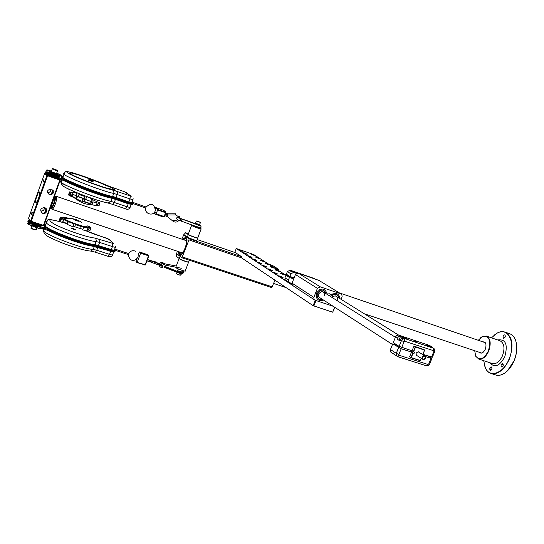 <?xml version="1.0" encoding="UTF-8"?>
<svg xmlns="http://www.w3.org/2000/svg" width="544" height="544" viewBox="0 0 544 544"><rect width="100%" height="100%" fill="white"/><g stroke="black" fill="none" stroke-linecap="round" stroke-linejoin="round"><path stroke-width="0.82" d="M489.831 368.227L490.81 370.389M507.375 370.92L514.114 360.76C516.46 354.946 517.262 349.384 516.521 344.066M501.119 364.786L503.261 363.963M489.695 368.73L490.511 370.457M495.326 374.864L495.958 375.068C498.617 375.775 501.446 375.176 504.444 373.279C508.416 370.607 511.625 366.438 514.066 360.774C517.154 352.859 517.589 345.855 515.379 339.755C514.046 336.559 512.081 334.526 509.47 333.656L505.199 332.16M484.126 364.072L485.404 368.098L486.703 370.294L488.77 372.348L491.246 373.538C498.243 374.585 504.274 369.798 509.327 359.176C513.951 345.27 512.434 336.212 504.798 332.017L502.622 331.643L499.725 332.024L496.76 333.302L493.877 335.403M483.704 360.699L485.357 367.894C489.627 378.264 503.37 373.47 509.041 359.054C516.324 342.7 507.831 326.087 496.604 333.438L491.484 337.831M502.874 363.494C501.126 363.916 500.65 365.065 501.439 366.948C503.193 366.527 503.676 365.378 502.874 363.494M504.9 334.791C503.159 335.267 502.683 336.41 503.479 338.225C505.22 337.749 505.696 336.607 504.9 334.791M491.552 366.962C489.845 367.377 489.369 368.506 490.137 370.369C491.844 369.961 492.32 368.825 491.552 366.962M474.994 354.015L475.721 356.252L478.774 359.067C482.603 359.645 485.914 356.973 488.702 351.057C491.266 343.332 490.464 338.327 486.288 336.036L482.106 336.695L480.488 337.858M474.722 350.751L475.674 356.041C479.59 360.992 483.834 359.292 488.417 350.934C491.252 339.891 489.097 335.192 481.943 336.831L478.278 340.286M479.257 352.267C481.311 354.049 483.33 353.022 485.323 349.187C486.724 344.304 485.887 341.856 482.807 341.829M51.462 208.502L51.932 209.256C52.924 209.12 54.06 207.366 55.338 203.993C56.76 199.696 57.038 197.125 56.168 196.268L55.406 196.615M54.992 197.078L53.7 199.267M51.687 205.34L51.408 207.883M54.359 196.445L54.767 196.194M50.123 208.189L50.436 208.468C51.347 208.393 52.435 206.706 53.7 203.408C55.066 199.247 55.345 196.778 54.522 195.996L55.032 196.173C55.876 196.921 55.604 199.396 54.23 203.585C52.965 206.883 51.877 208.57 50.959 208.644L50.898 208.624M50.701 208.447L50.463 207.386M50.102 206.992L52.108 202.871L53.346 198.002M53.924 197.656L52.639 203.048L50.374 207.495M43.588 225.039L43.914 225.4L60.248 180.139L59.058 179.146M57.623 178.643L57.419 179.207M53.278 190.679L51.857 194.616M46.655 209.052L45.111 213.336M59.323 178.956L59.901 179.438L57.025 178.432M50.572 176.181L47.11 174.685M49.001 174.44L54.618 176.406M52.299 176.032C50.463 175.494 50.667 175.664 52.918 176.555C54.754 177.092 54.543 176.922 52.299 176.032M29.131 219.416L30.926 221.734L43.194 225.733L42.548 225.026M30.92 220.075L31.6 220.232L30.947 220.007M31.151 219.436L31.81 219.647M44.295 213.574L46.172 208.379M51.034 194.888L52.816 189.965M56.773 178.983L56.977 178.418M53.931 176.691L51.027 175.678M45.716 173.822L44.982 173.801M37.964 193.324L35.727 199.566M44.465 207.434C44.465 209.936 43.166 211.126 40.569 210.984M50.918 188.945C51.041 191.325 49.878 192.522 47.43 192.528M30.573 221.048L28.424 218.613L44.622 173.488L46.94 175.494L30.573 221.048M39.467 192.059C38.298 190.611 34.442 201.341 35.768 202.361C36.917 203.891 40.82 193.018 39.467 192.059M43.207 180.73C42.772 182.539 42.942 182.689 43.704 181.179C44.132 179.37 43.969 179.221 43.207 180.73M31.559 213.153C31.124 214.975 31.28 215.145 32.035 213.67C32.47 211.847 32.307 211.677 31.559 213.153M47.58 175.773L59.826 180.044L43.479 225.332L31.205 221.326L47.58 175.773M44.839 207.529C40.195 208.196 39.481 210.168 42.711 213.452C47.348 212.786 48.062 210.814 44.839 207.529M49.443 194.766C53.876 194.16 54.563 192.263 51.49 189.081C47.042 189.693 46.362 191.583 49.443 194.766M177.262 251.199L176.678 253.735L181.907 257.768L188.979 239.877L189.04 238.694L183.716 234.92L181.798 239.136M178.486 251.614C179.336 257.441 181.703 256.353 185.579 248.329C188.217 238.231 187.218 235.253 182.573 239.394M274.992 280.201L271.735 287.613L181.941 257.774M272.408 265.397L278.732 269.423L278.712 270.613M235.64 252.77L241.577 256.693L241.55 257.856L313.133 305.68L332.676 312.208L334.852 307.374M259.372 263.119L258.611 262.337M255.408 260.243L253.654 259.1M182.118 253.293L181.927 252.763M183.151 239.591C185.021 237.925 186.082 237.381 186.334 237.959L186.83 238.258M181.2 255.102L180.356 254.884M179.126 251.824L179.928 253.932C182.798 256.646 188.918 240.421 185.701 238.605L183.206 239.612M179.656 253.647L179.452 251.933M183.532 239.727L184.722 238.483M185.531 232.71L188.455 233.716L185.62 232.757L188.292 234.627C189.808 235.776 198.771 238.959 197.771 237.993M197.649 238.143L196.819 240.332C198.206 241.461 188.958 238.231 187.388 237.028L184.491 235.192M182.92 238.938L182.73 239.448M176.582 253.484L176.671 256.537L179.275 258.577C180.798 259.876 190.053 263.017 188.714 261.786L189.305 260.222M185.62 232.757L183.464 235.049M194.494 225.984L191.733 225.502C193.331 226.644 202.565 229.928 201.158 228.854L197.778 237.803C199.165 238.918 189.924 235.674 188.346 234.484L188.285 234.172M201.158 228.854L198.458 227.501M194.453 226.318L198.342 227.807L198.526 227.331M194.596 225.923L194.371 226.311M199.226 225.4L195.221 223.958M179.037 258.386L179.221 258.72C180.656 259.95 189.489 263.01 188.72 262.011M188.618 262.031L185.3 270.81C186.626 272.088 177.371 268.981 175.862 267.641L175.821 267.247M178.371 268.967L177.63 270.728M177.704 270.722L181.594 272.184L182.254 270.429M196.942 221.116L199.913 222.258M200.416 222.537L199.587 224.74L195.548 223.19M199.301 221.986L197.696 221.36M196.683 220.973L200.233 222.224L196.683 220.973M180.56 275.128C179.826 275.25 178.486 274.802 176.548 273.788L176.535 273.618M177.371 271.612C179.309 272.619 180.649 273.068 181.383 272.952L178.888 271.796M176.691 273.89L180.261 275.23M179.384 275.012L177.419 274.271M285.94 275.257L253.715 254.544L236.28 248.52L292.182 285.117M313.854 306L316.003 300.546L333.112 306.252L315.003 300.213L292.257 285.233L292.053 283.172L295.426 274.523L298.187 273.088L318.954 280.412M239.571 249.859C237.293 249.234 237.837 249.594 241.216 250.934C243.488 251.546 242.937 251.185 239.571 249.859M251.79 254.082C249.56 253.477 250.118 253.837 253.477 255.163C255.7 255.768 255.136 255.401 251.79 254.082M244.215 252.885C241.924 252.273 242.481 252.634 245.895 253.987C248.18 254.599 247.622 254.232 244.215 252.885M248.962 255.986C246.656 255.367 247.228 255.741 250.682 257.108C252.974 257.72 252.402 257.346 248.962 255.986M253.81 259.148C251.491 258.536 252.076 258.917 255.564 260.297C257.87 260.909 257.285 260.528 253.81 259.148M258.767 262.385C256.435 261.773 257.033 262.167 260.562 263.561C262.881 264.166 262.283 263.779 258.767 262.385M263.833 265.696C261.494 265.084 262.106 265.486 265.669 266.893C267.995 267.498 267.383 267.097 263.833 265.696M276.576 270.048C274.285 269.457 274.91 269.858 278.453 271.259C280.731 271.85 280.106 271.449 276.576 270.048M271.402 266.716C269.124 266.118 269.736 266.512 273.238 267.9C275.502 268.491 274.89 268.097 271.402 266.716M266.336 263.452C264.071 262.854 264.67 263.242 268.131 264.608C270.388 265.207 269.79 264.819 266.336 263.452M261.385 260.263C259.128 259.665 259.712 260.039 263.14 261.392C265.39 261.99 264.806 261.616 261.385 260.263M256.537 257.135C254.293 256.537 254.864 256.904 258.257 258.244C260.494 258.842 259.916 258.475 256.537 257.135M269.008 269.076C266.662 268.471 267.288 268.879 270.892 270.3C273.231 270.905 272.605 270.497 269.008 269.076M281.867 273.462C279.568 272.87 280.208 273.278 283.784 274.693C286.069 275.284 285.43 274.87 281.867 273.462M274.312 272.537C271.946 271.932 272.585 272.347 276.23 273.788C278.582 274.387 277.943 273.972 274.312 272.537M279.732 276.073C277.358 275.475 278.011 275.903 281.697 277.358C284.063 277.957 283.404 277.528 279.732 276.073M284.988 279.616C283.288 279.16 283.533 279.426 285.716 280.405M291.91 283.764L291.006 283.438C288.837 282.832 289.136 283.125 291.91 284.328M321.538 299.696L323.095 300.37M322.844 299.642L322.476 299.506M236.28 248.52L234.77 252.464M315.248 300.295L313.133 305.68M334.642 307.238L332.676 312.208M341.095 299.343L342.128 296.732L341.809 294.433L341.027 293.91L320.26 286.831L317.404 288.334L313.854 297.364L314.051 299.506M340.027 298.683C338.966 293.413 336.015 292.148 331.174 294.902M327.223 293.876C324.605 287.742 321.014 287.49 316.445 293.128C315.608 299.078 317.995 301.41 323.612 300.132M293.175 285.92L292.257 285.233M332.064 295.433C335.553 293.563 337.858 294.433 338.994 298.044M337.43 300.2C337.817 296.446 336.28 295.215 332.819 296.514M322.585 299.472C318.328 299.921 316.594 297.908 317.376 293.44C320.953 288.898 323.891 289.007 326.189 293.767M324.605 295.875C324.272 291.006 322.279 290.333 318.628 293.862C318.016 296.092 318.696 297.548 320.654 298.228M333.05 298.078L332.384 295.766L331.119 294.882L328.488 295.208M326.74 294.114L329.358 293.787L330.439 294.46M397.752 345.481L392.734 343.856L401.207 348.758L398.888 354.484L399.194 355.3L427.91 364.453L428.713 364.004L431.011 358.374L425.496 356.592L426.081 355.361M314.806 278.678L290.102 270.178L287.361 271.592L286.355 274.19L289.85 276.434L294.114 277.889M291.21 278.079L291.278 277.052L285.947 275.23L284.94 277.828L285.138 279.868L286.341 280.656M292.074 271.075L291.02 270.756C290.006 271.007 290.564 271.361 292.692 271.803L294.052 272.313C296.33 272.904 295.671 272.496 292.074 271.075M296.392 273.34L293.624 272.388L290.87 273.816L289.85 276.434M285.947 275.23L289.449 277.481L288.429 280.092L288.626 282.146L291.924 283.642M289.449 277.481L293.712 278.929M288.272 281.914L287.892 281.67M291.414 278.147L291.53 277.005M411.21 351.988L411.801 350.744M405.164 348.602L404.729 349.894M293.862 272.19C290.952 271.041 290.421 270.708 292.264 271.191L292.25 271.184C295.168 272.34 295.698 272.673 293.862 272.19L293.896 272.258M293.787 271.871L291.856 271.211L293.787 271.871M292.135 271.279L294.025 272.109M400.942 336.382L398.752 336.498L397.378 338.076L395.536 336.92L396.658 335.505L398.521 335.063L427.965 344.944M395.536 336.92L393.244 342.598L399.099 346.344L412.039 350.826L413.964 346.072L415.303 346.909L413.372 351.669L412.039 350.826M398.874 347.786L398.827 346.168M392.734 343.856L390.449 349.527L390.599 351.948L391.993 352.859M414.929 347.834L415.351 347.548M397.378 338.076L396.998 339.028L400.092 340.979L400.942 339.225L402.125 338.314L405.144 338.674C406.783 339.184 407.164 339.15 406.286 338.572M405.368 338.089L402.023 336.736M429.624 345.902L431.134 346.569M426.89 344.95C425.789 344.971 427.162 345.705 430.998 347.167L433.092 348.065M417.268 341.931L413.977 340.85L417.268 341.931M434.663 351.682L432.405 357.211L422.912 354.341M422.797 354.62L424.694 349.969L413.964 346.072M401.207 348.758L411.522 352.09L409.598 356.83L410.924 357.687L420.328 360.692L421.28 358.353M431.011 358.374L431.895 358.462L427.958 355.966M395.631 355.259L395.066 354.885M419.757 360.325L420.328 360.692M424.544 350.159L415.303 346.909L424.544 350.159L422.742 354.586M421.226 358.319L420.335 360.509L411.264 357.612L413.114 353.049L414.059 353.355L414.576 352.084L413.63 351.778L415.487 347.208M419.71 352.682L418.751 351.825C415.888 352.451 415.33 353.824 417.085 355.939L417.608 356.014M411.522 352.09L412.855 352.934L410.924 357.687M402.302 336.518C406.456 338.15 407.388 338.735 405.11 338.259C400.948 336.614 400.017 336.036 402.302 336.518M404.648 337.566L401.866 336.648L404.607 337.946L405.552 338.123L404.648 337.566M401.03 336.45L400.466 336.552L405.144 338.674M401.785 337.314L401.934 336.96M400.2 340.721L399.133 339.85M427.706 345.42L427.564 345.773M430.998 347.167L432.473 347.351L432.045 347.052M428.08 345.005C432.167 346.616 433.126 347.201 430.964 346.759C426.863 345.141 425.904 344.556 428.08 345.005M430.406 346.045L427.7 345.154L430.447 346.44L431.338 346.603L430.406 346.045M425.442 358.122L425.265 356.17C424.102 355.218 423.048 355.511 422.103 357.048L422.26 358.979C423.422 359.951 424.483 359.666 425.442 358.122M425.218 358.088C423.531 359.768 422.64 359.482 422.552 357.224C424.238 355.545 425.129 355.83 425.218 358.088M75.718 229.697C73.542 228.568 71.998 228.058 71.087 228.174C73.27 229.303 74.814 229.813 75.718 229.697M115.382 247.275L114.369 250.009C114.641 250.444 113.628 250.301 111.323 249.587L95.023 244.562C85.7 244.276 49.361 230.806 45.281 226.073C44.254 225.06 44.458 224.488 45.893 224.373M109.636 250.566L109.725 250.009M109.779 249.716L109.915 249.132M45.696 224.924L44.778 224.726M30.505 221.694L29.546 221.496M28.716 221.374C26.86 221.34 28.016 222.231 32.171 224.033L59.718 235.45L85.082 244.208L112.112 251.532C114.464 252.144 115.376 252.158 114.825 251.559L114.403 251.172M114.152 250.934L113.043 250.22L112.125 250.471M95.418 246.119L94.71 246.044M40.922 225.726L39.746 225.1M31.389 222.115L30.076 221.857M29.43 221.796L29.138 222.217C31.885 223.944 35.646 225.372 40.419 226.508M97.77 247.336L97.39 246.969L97.77 247.336M43.656 228.392C42.459 227.922 42.35 227.807 43.336 228.045C44.54 228.514 44.642 228.63 43.656 228.392M43.948 225.304L42.962 225.209M96.778 246.901L97.886 247.153M112.05 250.641L111.744 251.233M29.022 222.088L30.042 222.122M30.831 222.265L33.157 222.884M37.903 224.577L40.086 225.57M35.578 225.447L29.492 222.809M42.609 225.542C41.228 226.012 30.199 222.129 28.961 220.735L29.022 220.293M29.077 220.286L29.655 220.3M29.532 219.871L29.111 220.32C30.382 221.748 41.738 225.719 42.826 225.121M111.37 251.124L111.717 250.553L111.615 251.199M115.151 247.887L114.492 250.192M114.41 250.41L114.192 250.94M97.709 247.636L96.75 250.24L109.555 254.374C111.86 255.082 112.88 255.211 112.608 254.769L113.58 252.151M112.078 250.451L112.193 249.852M113.737 250.58L113.873 250.24M65.566 218.273L64.484 218.436L64.702 218.865C67.157 221.571 90.454 229.282 86.659 226.154M79.281 221.245C76.69 219.926 74.861 219.314 73.787 219.416C76.384 220.742 78.22 221.354 79.281 221.245M90.61 228.324L89.855 230.384L88.577 230.051L89.332 227.99L90.61 228.324L90.902 227.895L89.774 226.862L87.278 225.876M89.332 227.99L88.903 227.412L89.168 227.97L88.414 230.03L87.19 230.194M87.428 227.793L87.931 228.167L86.931 230.901L82.722 229.894L83.728 227.147L87.781 228.058M84.007 227.14L81.328 226.073L80.6 228.684L74.725 226.746L75.643 224.189L73.528 223.672L74.052 224.305L73.29 226.406L72.468 226.583L67.306 224.42L67.776 221.592L68.347 221.333L68 221.129L66.837 223.591L62.832 221.571L64.11 219.184L63.566 218.933L61.452 218.117L60.398 221.014L59.384 220L60.398 217.144L61.452 218.117M67.306 224.42L68.306 221.66L73.528 223.672M64.151 217.559L63.811 217.049L63.396 217.464M67.708 218.035L63.811 217.049M67.606 217.994L67.959 218.137M89.726 226.848L87.713 226.059M89.488 230.289L89.896 230.724L90.868 228.058M89.352 227.63L88.706 229.69M62.635 219.837L63.39 220.041M59.697 219.572L60.051 219.667M60.948 219.898L61.642 218.192M61.798 218.253L61.186 219.939L63.084 219.892L63.444 218.892M45.791 224.658L44.037 225.046M43.914 225.386C42.602 228.718 84.66 244.97 95.309 245.262L111.262 250.199C113.934 251.029 115.063 251.172 114.648 250.628L114.247 250.26M114.458 250.158L115.117 250.77C115.668 251.362 114.764 251.348 112.404 250.736L85.381 243.392L60.017 234.627L32.47 223.21C27.696 221.102 26.88 220.266 30.022 220.714M44.486 223.802L45.988 224.121M29.356 221.034L29.369 221.333C30.396 222.754 42.901 226.923 41.997 225.549M97.682 246.16L98.07 246.527L97.682 246.16M43.636 227.222C42.65 226.984 42.752 227.1 43.955 227.576C44.941 227.814 44.832 227.698 43.636 227.222M110.214 249.227L110.092 249.818M110.058 250.097L110.01 250.682M111.806 250.376L112.064 249.818M74.671 240.91L64.702 237.32M127.065 202.851L127.214 202.205M130.703 204.054L129.574 203.232L129.384 203.653L129.506 202.926M118.436 200.355L128.234 203.776L130.982 204.258M63.492 180.186L64.199 180.594M65.912 181.512C76.153 186.878 103.714 196.928 111.676 198.24M131.804 202.837L132.614 203.422C133.205 203.905 132.335 203.796 130.002 203.082L103.217 194.67L77.867 185.45L50.136 174.094C45.58 172.156 44.554 171.428 47.042 171.918M51.775 173.196L55.366 174.182M61.261 175.8L63.206 176.331M112.968 197.173L116.083 198.098L116.137 197.492L112.683 196.466L112.968 197.173C100.096 195.248 49.817 174.576 63.111 176.698C61.486 176.562 61.2 176.793 62.24 177.405L62.832 177.466C61.737 176.623 61.873 176.249 63.24 176.338M59.452 176.773C61.37 178.194 48.613 173.76 47.015 172.448L46.947 172.394C45.166 171.013 57.868 175.447 59.405 176.739L59.425 176.752M115.348 198.091L115.763 198.397L115.348 198.091M57.501 175.107L58.521 175.562L57.501 175.107M61.309 178.262C60.336 177.976 60.452 178.072 61.656 178.548C62.628 178.833 62.512 178.738 61.309 178.262M64.824 179.649C63.301 179.2 63.485 179.35 65.368 180.098C66.885 180.54 66.701 180.39 64.824 179.649M115.24 190.284L111.228 187.388L106.454 185.558C93.31 179.309 65.6 170.116 70.183 173.604C74.1 176.882 106.563 189.047 111.16 188.986L115.24 190.284M47.042 172.135L47.11 172.19C48.708 173.502 61.465 177.936 59.548 176.521L59.5 176.48C57.956 175.195 45.261 170.755 47.042 172.135M46.118 173.223L45.92 173.522C48.674 175.066 52.652 176.63 57.861 178.214M59.588 178.922C59.357 179.554 47.226 175.182 45.771 173.937L45.88 173.631M46.111 173.658L47.777 174.039M48.729 174.325L56.814 177.324M58.874 177.82L46.825 173.352M131.417 204.231L131.58 203.871M131.764 203.442L131.9 203.089M131.954 202.939L132.552 200.784M130.859 204.102L131.111 203.531M128.948 204.02L129.01 203.667L128.799 203.973M92.106 204.211L89.76 203.551M83.892 201.579L82.484 201.056M76.446 198.56L76.017 198.363M96.023 202.654L96.451 201.491L92.439 199.573L91.684 201.627L90.957 201.79L90.664 201.464L91.943 198.798L86.897 196.69L85.592 199.349L89.325 200.906M85.592 199.349L84.266 198.635L84.429 199.179L83.817 198.982L84.708 196.479L78.955 194.487L78.234 196.459M77.139 196.642L76.697 196.459M72.318 195.432L72.903 192.828L71.053 192.726L70.298 194.813L70.57 195.378L70.128 194.786L70.89 192.698L70.094 192.467M68.537 194.677L69.557 191.916L70.706 192.97L69.707 195.731L69 194.963M69.605 195.758L72.121 196.758M76.146 198.703L72.005 196.289L72.767 194.188L76.813 196.132L76.051 198.24L76.446 198.852M81.709 201.198L76.534 199.036L77.221 196.438L83.055 198.465L82.532 201.022L81.709 201.198M81.872 201.239L83.81 201.77L84.728 199.301L90.59 201.321L89.515 203.728L92.092 204.755M95.921 205.795L91.95 204.632L92.956 201.872L97.138 203.007L95.921 205.795M92.596 202.864L90.399 201.831M84.653 199.498L83.273 198.988M77.03 196.935L76.568 196.806M99.015 205.802L97.301 205.367L98.464 203.021L99.736 203.381L99.015 205.802M99.028 205.768L100.028 202.966L98.865 202.035L97.634 204.83M76.235 195.874L77.126 193.752L76.86 193.29L72.862 192.1L72.372 192.732M97.124 203.034L98.308 202.994L97.553 205.068L96.363 205.115M97.988 203.089L98.301 202.232L96.723 201.613L96.315 202.728M69.924 192.42L69.571 192.318M89.515 203.728L83.81 201.77L89.515 203.728M88.849 179.459L93.412 181.07L88.849 179.459M89.59 179.717L92.67 180.812L89.59 179.717M130.832 203.327L131.852 204.068L128.547 203.368L112.669 197.989C104.054 196.751 69.863 183.954 62.812 179.282M62.948 177.154L61.649 176.8M57.072 175.549L50.007 173.618M47.45 172.917C44.105 172.135 44.9 172.802 49.837 174.923L77.568 186.286L102.918 195.5L129.703 203.884C132.036 204.598 132.913 204.714 132.321 204.224L131.254 203.449M59.228 177.82C58.684 178.262 47.627 174.223 46.655 173.223L48.287 173.305M115.464 199.213L115.049 198.907L115.464 199.213M57.542 176.202L56.515 175.746L57.542 176.202M61.356 179.377C60.153 178.901 60.037 178.806 61.01 179.092C62.213 179.568 62.329 179.663 61.356 179.377M65.069 180.928C63.186 180.18 63.002 180.03 64.525 180.479C66.402 181.22 66.586 181.37 65.069 180.928M129.057 203.544L129.384 202.885M127.52 202.3L127.384 202.966M69.727 173.06C70.149 171.639 95.2 180.275 106.42 185.66L111.194 187.483L115.138 190.339M88.543 180.214L93.16 181.846L88.543 180.214M51.496 171.17C48.035 170.027 46.43 169.674 46.675 170.102L55.318 173.849C60.01 175.44 61.826 175.828 60.772 174.998L56.705 173.108M61.078 175.44C61.866 176.168 59.928 175.739 55.277 174.155L46.648 170.075M40.256 227.385L41.942 228.575C41.854 229.106 39.868 228.766 35.979 227.548L27.914 224.108C26.642 222.965 28.424 223.128 33.266 224.597M34.993 226.44C32.565 225.481 32.361 225.25 34.374 225.74C36.795 226.692 36.999 226.923 34.993 226.44M37.25 225.706L32.932 224.169M30.906 223.577C27.574 222.734 26.52 222.802 27.751 223.781L36.115 227.351C40.154 228.609 42.214 228.963 42.303 228.412L42.099 228.154M57.514 170.864L56.528 173.59L51.32 171.652M56.195 169.925L53.55 168.987L56.195 169.925M34.204 225.549L32.048 225.25L35.163 226.63L37.312 226.923L34.204 225.549M146.037 207.114L145.758 207.937M153.721 213.037L154.965 214.132L163.907 216.879L164.39 216.641M156.162 207.692L164.023 210.46L165.859 212.711L165.621 212.296L165.838 212.792L164.397 216.621L156.23 213.806L157.719 209.522L156.162 207.692L155.285 207.658M165.77 212.962L168.096 213.785L167.865 214.907L165.369 214.037M167.321 215.424L165.165 214.581M165.138 214.662L167.634 215.533L167.137 216.485L164.771 215.655M167.552 215.907L167.477 215.478M179.717 220.592L179.812 220.626C176.99 220.701 175.005 216.444 178.663 217.756L198.404 225.114C201.464 226.032 201.008 225.706 197.037 224.114L196.67 224.305M198.404 225.114L197.696 227.045L181.397 221.143L182.09 219.191M197.003 224.101C201.056 224.597 203.436 229.214 197.696 227.045L179.901 220.646M179.894 218.226L196.744 224.121L180.05 218.532M128.84 253.633L128.513 254.626M137.34 262.099L135.966 261.657L136.993 262.568L145.377 264.969M148.519 255.802L145.438 264.88L137.197 262.385L140.61 253.212L148.519 255.802L145.112 264.942M136.517 259.406L135.973 261.29L137.489 261.78M140.066 252.375L139.373 252.151L138.169 254.823M148.77 255.918L148.519 255.442L140.617 252.844L139.577 251.96L147.682 254.735M147.669 259.522L150.477 260.658M150.647 260.841L150.396 261.997M150.464 260.508L156.631 262.167L156.801 262.895L159.535 263.847M160.793 264.432L158.345 264.194L158.522 263.724L158.29 264.323C161.187 265.35 162.561 265.628 162.418 265.18L160.895 264.275M159.61 263.718L156.849 262.732M182.832 270.606L180.948 273.027M179.71 273.564C181.839 273.863 183.076 272.938 183.437 270.776M181.363 268.246L164.893 265.078L163.261 264.139C162.126 263.323 161.242 263.575 160.602 264.894M162.806 263.786L163.336 264.221M162.221 266.648L161.996 266.091L160.82 266.057M160.609 265.588L162.561 266.56L162.642 267.294C160.813 267.709 159.691 267.009 159.276 265.2M178.813 271.993L164.166 266.084L164.091 267.288L164.73 266.553L179.33 272.537M239.761 249.982C242.345 251.002 242.767 251.28 241.026 250.804C238.435 249.784 238.014 249.506 239.761 249.982M241.08 250.573L239.319 249.961L241.08 250.573M244.412 253.014C247.024 254.048 247.452 254.327 245.698 253.858C243.086 252.824 242.651 252.545 244.412 253.014M245.745 253.613L243.97 253.001L245.745 253.613M256.734 257.264C259.332 258.291 259.774 258.577 258.053 258.114C255.456 257.088 255.02 256.809 256.734 257.264M258.074 257.863L256.319 257.264L258.074 257.863M251.988 254.204C254.551 255.224 254.986 255.496 253.28 255.041C250.702 254.021 250.274 253.742 251.988 254.204M253.307 254.796L251.566 254.198L253.307 254.796M497.706 339.973C505.696 338.858 508.062 344.427 504.805 356.687C499.582 366.194 494.632 368.22 489.947 362.766M486.533 336.124L499.997 340.768C504.22 343.067 505.063 348.051 502.513 355.708C499.732 361.576 496.407 364.215 492.538 363.623L492.218 363.514M181.098 254.014L179.622 253.524M179.37 253.443L178.561 253.171M181.043 255.19L178.915 254.483M272.388 286.912L182.519 257.013M241.55 257.856L188.979 239.877M241.577 256.693L189.04 238.694M235.715 252.79L197.118 239.537L235.674 252.77M185.089 235.402L183.75 234.94L185.076 235.389M272.483 265.424L268.525 264.064M278.732 269.423L274.727 268.049M188.292 234.627L187.388 237.028M180.098 256.387L179.275 258.577M341.027 293.91L318.294 280.01M320.26 286.831L298.187 273.088M317.404 288.334L295.426 274.523M313.854 297.364L292.053 283.172M291.02 270.756L290.102 270.178M293.624 272.388L292.692 271.803M290.87 273.816L287.361 271.592M288.429 280.092L284.94 277.828M400.629 336.28L398.779 335.124M431.521 357.122L433.82 351.485L433.323 348.208L403.743 338.212M429.141 345.664L428.563 345.311M428.033 344.991L427.23 344.495M433.82 351.485L434.704 351.587L434.173 348.772L432.358 347.616M433.534 350.676L404.858 341.299L404.43 338.728L402.798 339.028L401.703 340.061L399.099 346.344M404.858 341.299L404.036 341.754L401.717 347.487M428.713 364.004L429.604 364.079L431.895 358.462M427.91 364.453L426.387 365.792L397.793 356.687M399.194 355.3L397.684 356.674L396.42 355.776L397.684 356.674L426.387 365.792L428.244 365.616L429.556 364.188M398.888 354.484L396.27 353.342L396.42 355.776L390.599 351.948M398.589 347.616L396.27 353.342L390.449 349.527M404.036 341.754L400.479 340.02M67.524 223.815C49.892 218.545 45.499 218.654 54.339 224.135C64.559 229.602 87.645 237.51 94.71 238.014L113.852 243.692L108.807 239.156L85.925 230.778M80.648 228.548L82.885 229.459L80.641 228.568M74.868 226.358L73.488 225.855M99.946 239.34L99.627 242.413L112.431 246.595C114.73 247.316 115.743 247.459 115.471 247.03L115.586 246.33M112.724 243.535L112.431 246.595L111.323 249.587M98.518 245.426L99.627 242.413L96.132 241.536C86.829 241.189 50.49 227.691 46.383 223.02L45.744 221.884L46.798 221.367M108.807 239.156L110.31 240.509M87.985 231.71L94.296 234.144M94.71 238.014L95.819 238.938L96.302 240.346L95.023 244.562M108.106 248.54L107.896 249.104M107.76 249.478L107.603 249.9M103.02 246.888L102.809 247.452M107.216 249.778L105.121 248.758M98.552 246.514L97.05 246.031M94.445 245.181L90.046 243.753M98.593 246.983L110.969 251.002C113.642 251.824 114.77 251.967 114.356 251.423L114.016 251.11M113.764 250.879L113.043 250.22M45.506 225.461L43.996 225.678M47.226 229.33C56.882 235.341 86.843 245.8 95.01 246.072M97.811 247.35L98.382 247.398M106.162 249.92L110.663 251.382L109.555 254.374L108.14 256.34L95.35 252.226L96.75 250.24L93.248 249.397L94.241 246.69M110.969 251.002L98.688 247.01M110.758 251.172L113.791 251.92M113.587 251.682L112.635 250.798M114.356 251.423L113.696 251.695M45.383 226.175L44.479 226.324M50.687 231.71C61.214 237.198 82.878 244.712 91.97 246.078M52.333 230.357L49.871 229.82M44.152 229.201C42.711 229.337 42.493 229.922 43.52 230.955C47.566 235.776 83.892 249.213 93.248 249.397L90.624 251.076C83.722 250.621 65.287 244.861 52.149 238.564C46.811 236.368 43.935 233.832 43.52 230.955L44.214 229.024M108.025 256.272L108.14 256.34C111.173 256.816 112.635 256.38 112.52 255.027M95.234 252.164L90.848 251.097M78.465 242.141L60.969 235.838M89.712 245.201L89.848 244.61M89.91 244.378L90.107 243.773M84.565 243.93L85.17 243.338M85.252 243.229L85.598 242.672M89.223 227.453L90.902 227.895M87.196 227.501L88.903 227.412M75.643 224.189L81.328 226.073M68.347 221.333L68.605 221.7M64.11 219.184L68 221.129M62.166 217.573L60.432 217.11M64.335 217.586L62.506 217.62M73.807 223.863L72.801 226.624M63.594 217.09L63.458 217.464M87.897 228.113L89.168 227.97M75.494 224.652L81.362 226.596M63.594 219.484L67.599 221.49M107.59 202.898C99.504 201.192 88.359 197.424 74.154 191.59C61.86 186.143 59.133 184.015 65.974 185.205M130.036 207.611C128.928 209.338 127.459 209.76 125.616 208.862L112.921 204.449M107.195 197.166L109.772 197.832M120.272 200.022L120.122 200.423M107.603 196.051L107.358 196.717M107.304 196.874L105.454 196.289M125.399 201.634L125.195 202.198M128.234 203.776L127.119 206.802L110.888 201.348C101.857 200.144 65.457 186.327 61.05 182.403C59.962 181.54 60.105 181.145 61.479 181.213M131.206 204.428L130.098 207.434L127.119 206.802L125.616 208.862L112.866 204.442L114.349 202.361L115.43 199.417M112.785 204.401L108.032 203.034L110.888 201.348L111.996 198.342M68.143 182.607L69.571 183.008M71.244 183.498L80.369 186.463M95.309 192.046L104.258 195.82M102.734 195.86L102.911 195.493M102.945 195.412L103.217 194.67M132.926 199.777L131.872 202.626L128.901 201.967L130.016 198.941L113.805 193.412C104.829 192.039 68.408 178.153 63.947 174.379C62.866 173.563 62.975 173.196 64.267 173.278M133.11 198.567L132.988 199.614L130.016 198.941L130.281 195.949L112.37 189.876C103.639 188.346 71.23 175.923 67.306 172.584C62.621 169.007 88.944 177.466 105.196 184.661L111.52 187.15M131.866 203.17L128.846 202.565L128.901 201.967L116.137 197.492L117.259 194.453L117.545 191.447M128.846 202.565L116.083 198.098M112.37 189.876L113.485 190.794L113.975 192.209L112.683 196.466C103.686 195.16 67.272 181.302 62.832 177.466L63.947 174.379C64.797 172.319 65.457 171.421 65.926 171.686C66.47 171.53 67.055 171.272 74.718 173.373L105.264 184.681M111.629 187.19L124.052 191.583M124.161 191.624L131.383 196.194L130.281 195.949M126.024 192.42L127.16 193.215M91.304 201.974L92.691 202.599M84.429 199.179L85.857 199.539M83.246 198.771L83.817 198.982M70.57 195.378L72.311 195.452M69.89 195.221L70.237 195.316M72.651 192.127L72.427 192.739M75.963 195.758L76.86 193.29M83.055 198.465L82.042 201.239M76.534 199.036L77.54 196.255M98.981 205.455L97.709 205.095M91.684 201.627L92.854 202.15M79.424 196.948L83.96 198.533M70.298 194.813L72.148 194.902M68.816 194.405L69.17 194.507M76.051 198.24L72.005 196.289M89.821 203.415L83.96 201.402M57.453 170.476L55.454 170.265L52.34 168.81M53.822 169.211L56.052 170.041M55.495 169.966C58.242 170.789 57.929 170.53 54.556 169.198C51.802 168.368 52.115 168.626 55.495 169.966M31.096 227.882L34.15 229.439L36.305 229.731L36.978 227.868M35.945 229.894L34.02 229.65M31.226 228.419L34.007 229.643C31.402 228.643 30.41 228.113 31.035 228.058L31.77 226.012M164.342 216.628L162.411 215.961M156.556 212.928L154.51 212.214M157.474 208.937L155.421 208.216M163.907 216.879L162.67 216.818M161.833 216.158L161.507 215.648M156.407 213.33L154.217 212.561M157.168 208.434L155.319 207.788M165.621 212.296L157.719 209.522M164.132 216.56L165.56 212.731L157.665 209.957M175.76 213.799L175.78 214.928M175.8 213.792L168.15 213.826M173.026 221.224L173.754 220.34M181.383 221.143L179.812 220.626L180.832 219.898L180.445 218.654M147.914 255.238L148.628 255.843M144.901 265.125L144.452 264.731M147.465 254.551L148.519 255.442M158.345 264.194L158.12 264.792L150.518 261.956M164.893 265.078L164.805 263.833L176.446 266.077M163.261 264.139L163.744 263.214C161.786 261.834 160.303 262.269 159.31 264.527M491.246 373.538L495.958 375.068M478.774 359.067L492.157 363.494M56.168 196.268L186.531 240.747M283.982 273.992L288.402 275.502M339.368 292.896L485.289 342.679M51.932 209.256L182.451 252.94M273.72 283.478L286.103 287.626M364.385 313.82L481.746 353.097M50.436 208.468L50.959 208.644M271.735 287.613L181.907 257.768M272.442 265.404L268.505 264.051M179.071 251.804L179.914 254.442L180.744 255.075M188.21 234.376L191.59 225.393M194.344 226.386L194.528 225.903M179.085 258.597L176.276 266.043M178.296 268.94L177.582 270.837M196.35 221.061L195.52 223.264M181.132 273.625L181.383 272.952M176.494 273.734L177.038 272.279M332.479 293.991L333.52 294.644M335.532 295.888L398.568 335.07M288.626 282.146L285.138 279.868M319.58 289.612L320.627 290.272M322.606 291.516L395.393 337.266M315.996 295.229L317.03 295.895M318.961 297.14L392.482 344.481M295.161 272.646L292.257 271.191M400.466 336.552L399.058 340.034M418.22 351.744L425.265 356.17M416.112 355.062L422.26 358.979M110.201 240.414L106.896 238.299M106.862 238.292L94.33 234.158M88.087 231.737L86.02 230.799M74.875 226.338L73.494 225.842M67.531 223.802L66.844 223.577M66.749 223.543C43.241 217.165 48.783 219.497 46.383 223.02L45.281 226.073M113.784 251.722L110.956 250.988M48.035 229.799C51.816 231.921 57.086 234.314 63.832 236.987L75.249 241.101C77.364 241.917 90.256 245.664 94.887 246.038M28.961 220.735L29.111 220.32M81.675 222.299C76.595 219.089 70.863 217.804 64.484 218.436M59.745 220.504L60.792 217.607M67.204 224.019L67.993 221.843M62.125 217.552L60.425 217.104M64.26 217.559L62.322 217.586M108.032 203.034C104.441 202.361 99.158 200.845 92.167 198.485C84.272 195.928 67.878 189.02 66.837 188.258C61.792 185.137 62.404 186.667 61.05 182.403L61.962 179.887M124.1 191.597L111.588 187.163M127.031 193.127L124.12 191.604M111.568 187.156L105.414 184.749M45.92 173.522L45.771 173.937M92.086 204.748C86.224 204.326 82.498 203.878 74.412 197.914M99.688 202.606L99.436 203.3M69.945 192.352L68.891 195.269M97.158 205.34L96.247 205.428M98.981 205.85L97.335 205.38M76.106 198.689L72.1 196.731M76.425 198.635L77.221 196.438M46.675 170.102L46.308 170.265M41.942 228.575L42.303 228.412M57.14 170.258L54.55 169.198C52.462 168.538 51.714 168.45 52.306 168.926L51.279 171.768M36.258 229.908L34.014 229.65M132.212 202.164L146.152 207.053M115.709 197.513L116.09 197.649M128.853 202.116L131.328 202.98M132.641 203.442L145.819 208.053M155.366 210.419C154.217 203.769 151.123 202.64 146.078 207.026M145.738 208.026C144.214 213.71 153.082 216.641 155.115 211.16M164.322 216.77L163.894 216.879M163.173 216.94L154.965 214.132M165.859 212.711L165.254 211.507M165.838 212.792L164.404 216.621M167.892 214.975L175.8 214.941L178.439 216.675L178.656 218.001M167.192 216.478L173.046 221.238C175.216 222.625 177.188 222.326 178.962 220.354M179.744 218.43L179.445 216.165M174.27 220.674L177.854 219.919M114.866 249.077L128.853 253.64M114.539 250.077L128.54 254.64M135.735 251.314C132.75 250.029 130.431 250.791 128.778 253.613M128.459 254.612L128.364 255.877C130.696 261.406 133.865 261.95 137.863 257.523M138.094 256.782L138.196 255.088M148.77 255.952L145.438 264.88M148.335 255.381L148.784 255.755M147.152 260.936L150.409 261.997M147.601 259.719L150.797 260.76M162.418 265.18C162.833 266.043 161.398 265.914 158.12 264.792M161.357 264.812L160.609 264.867M159.358 264.309L158.44 263.942M158.522 263.724L150.878 260.868M184.13 270.946L183.056 273.244L180.826 274.428M163.805 263.289L164.805 263.833M164.091 267.288L178.826 272.972"/></g></svg>
